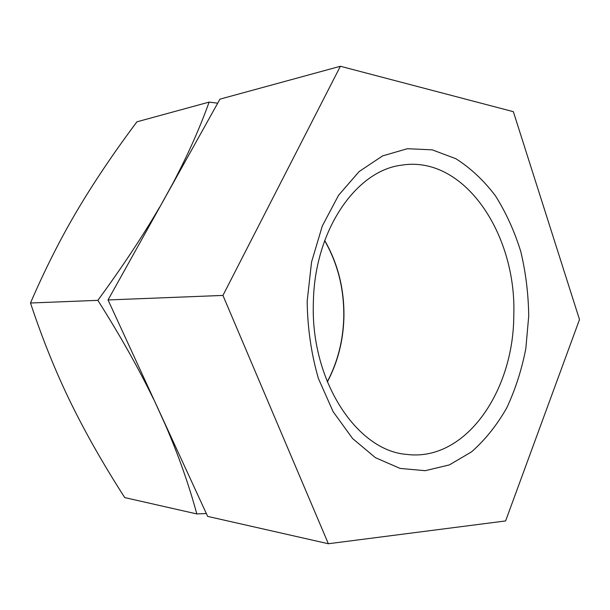 <?xml version="1.0" encoding="UTF-8"?>
<svg xmlns="http://www.w3.org/2000/svg" width="610" height="610" viewBox="0 0 610 610"><rect width="100%" height="100%" fill="white"/><g stroke="black" fill="none" stroke-linecap="round" stroke-linejoin="round"><path stroke-width="0.91" d="M528.717 316.11L525.828 348.607C521.702 369.805 515.32 389.615 506.674 408.021C496.822 425.284 485.125 439.886 471.583 451.827L449.387 464.904L425.193 470.691L400.107 468.427L375.432 457.683L352.611 438.552L333.144 411.712L318.397 378.49C311.252 353.762 307.509 327.974 307.173 301.119L311.565 261.98L322.316 225.952L338.58 195.253L359.137 171.555L382.554 155.908L407.373 148.71L432.2 149.839L455.807 158.699C470.63 168.093 483.867 180.507 495.518 195.932C506.071 212.722 514.497 231.289 520.803 251.633C525.797 272.617 528.435 294.111 528.717 316.11M513.78 315.606C513.628 391.338 465.438 462.075 406.512 454.381C356.957 450.691 310.284 380.754 313.38 302.141C314.493 230.328 356.095 170.739 401.189 165.226C464.202 154.589 516.883 234.499 513.78 315.606M505.606 520.94L328.363 543.739L222.94 295.423L340.388 66.261L513.353 111.676L579.5 319.548L505.606 520.94M328.363 543.739L207.644 516.388L108.039 299.952L219.951 99.148L340.388 66.261M327.326 381.967C337.719 362.37 343.247 340.906 343.918 317.566C344.429 289.407 338.031 263.718 324.726 240.508M222.94 295.423L108.039 299.952M158.791 208.887L172.706 183.656C187.506 155.657 199.653 128.474 209.131 102.099L136.937 121.809C114.039 152.37 94.131 181.925 77.203 210.465C60.398 238.876 44.827 269.727 30.5 303.002C42.342 338.733 55.701 371.856 70.585 402.379C85.568 433.031 103.624 464.767 124.745 497.6L196.824 513.933C188.864 484.637 178.333 454.831 165.219 424.522L152.774 397.156M209.131 102.099L217.686 103.204M166.156 426.245L165.219 424.522M206.333 513.536L196.824 513.933M153.499 399.07C138.485 368.112 119.941 335.21 97.859 300.349C122.221 267.081 142.786 236.047 159.553 207.263M172.706 183.656L173.652 182.222M327.257 381.799C337.597 362.241 343.094 340.83 343.765 317.566C344.276 289.483 337.909 263.856 324.657 240.683M97.859 300.349L30.5 303.002"/></g></svg>
